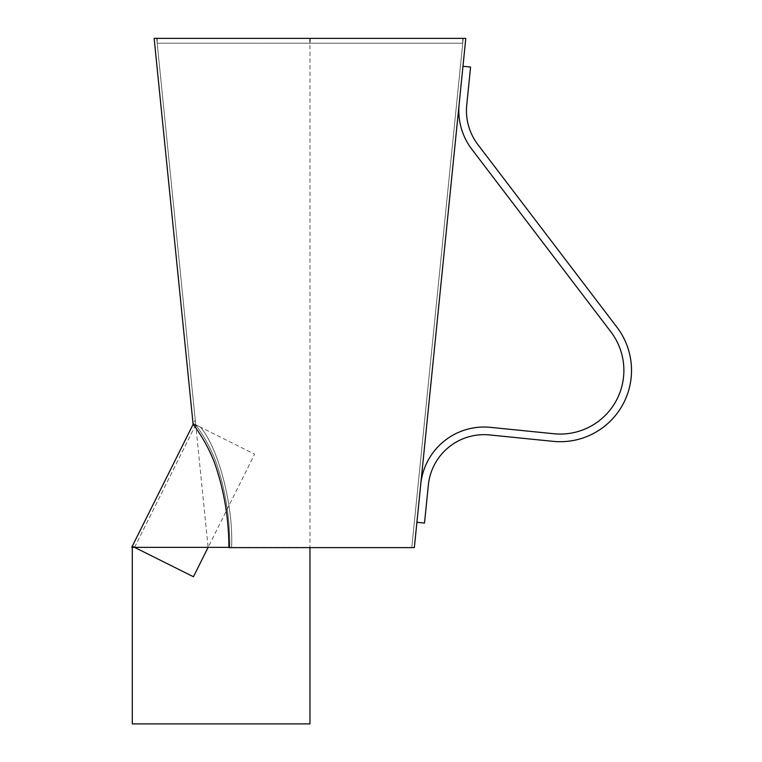 <?xml version="1.0" encoding="UTF-8"?>
<svg xmlns="http://www.w3.org/2000/svg" width="762" height="762" viewBox="0 0 762 762"><rect width="100%" height="100%" fill="white"/><g stroke="black" fill="none" stroke-linecap="round" stroke-linejoin="round"><path stroke-width="0.57" stroke-dasharray="3.81 2.86" d="M309.963 547.621L411.813 547.364L463.258 38.1L411.813 547.364L414.347 547.621L228.886 547.621C228.838 518.712 224.209 490.871 214.998 464.106C206.321 440.426 192.615 423.739 193.119 424.31C192.615 423.739 206.321 440.426 214.998 464.106C224.209 490.871 228.838 518.712 228.886 547.621L231.591 547.364C233.534 503.711 217.808 447.361 200.539 427.187L193.453 423.653L200.539 427.187C217.808 447.361 233.534 503.711 231.591 547.364L414.347 547.621L228.886 547.621M228.876 547.364L231.591 547.364C233.534 503.711 217.808 447.37 200.539 427.187L193.453 423.653L200.539 427.187C217.808 447.37 233.534 503.711 231.591 547.364L134.569 547.364L231.591 547.364L134.569 547.364L132.293 546.23L134.569 547.364L195.729 424.786C195.262 424.234 208.283 440.598 216.484 463.477C225.523 490.395 229.972 518.36 229.829 547.364C229.972 518.36 225.523 490.395 216.484 463.477C208.283 440.598 195.262 424.234 195.729 424.786L254.613 454.171L208.112 547.364L156.667 38.1L463.258 38.1L157.182 38.1L462.744 38.1L462.744 43.196L157.182 43.196L462.744 43.196L462.744 38.1L158.21 38.1M465.792 38.357L154.134 38.357M208.112 547.364L309.963 547.364L309.963 43.196L310.477 38.1L309.963 43.196L462.744 43.196M553.812 433.74L490.48 427.349A63.656 63.656 0 0 0 420.748 484.28L416.909 522.284L424.51 523.056L428.349 485.051A56.017 56.017 0 0 1 489.709 434.95L553.05 441.341A71.295 71.295 0 0 0 616.944 327.212L477.898 144.599A56.017 56.017 0 0 1 466.735 105.042L470.573 67.037L462.972 66.265L459.134 104.27A63.656 63.656 0 0 0 471.821 149.228L610.867 331.841A63.656 63.656 0 0 1 553.812 433.74L490.48 427.349A63.656 63.656 0 0 0 420.748 484.28L416.909 522.284L424.51 523.056L428.349 485.051A56.017 56.017 0 0 1 489.709 434.95M411.813 547.364L463.258 38.1M466.735 105.042L470.573 67.037L462.972 66.265L459.134 104.27A63.656 63.656 0 0 0 471.821 149.228M553.05 441.341A71.295 71.295 0 0 0 616.944 327.212L477.898 144.599M134.569 547.364L195.729 424.786L195.253 420.043L193.453 423.653L195.729 424.786L193.196 425.044M193.119 424.31L193.453 423.653M195.729 424.786L156.667 38.1M309.963 43.196L309.448 38.1M157.182 38.1L157.182 43.196"/><path stroke-width="1.14" d="M228.886 547.621C228.838 518.712 224.209 490.871 214.998 464.106C206.321 440.426 192.615 423.739 193.119 424.31C192.615 423.739 206.321 440.426 214.998 464.106C224.209 490.871 228.838 518.712 228.886 547.621L414.347 547.621L465.792 38.357L414.347 547.621L465.792 38.357L154.134 38.357L193.119 424.31M154.134 38.357L465.792 38.357M420.748 484.28A63.656 63.656 0 0 1 490.48 427.349L553.812 433.74A63.656 63.656 0 0 0 610.867 331.841L471.821 149.228A63.656 63.656 0 0 1 459.134 104.27L462.972 66.265L470.573 67.037L466.735 105.042A56.017 56.017 0 0 0 477.898 144.599L616.944 327.212A71.295 71.295 0 0 1 553.05 441.341L489.709 434.95A56.017 56.017 0 0 0 428.349 485.051L424.51 523.056L416.909 522.284L459.134 104.27M134.569 547.364L193.453 576.748L208.112 547.364L131.721 547.364L132.293 546.23L134.569 547.364L228.876 547.364M132.293 546.23L193.453 423.653L132.293 546.23L132.293 723.9L309.963 723.9L309.963 547.621M466.735 105.042A56.017 56.017 0 0 0 477.898 144.599M489.709 434.95L553.05 441.341M553.812 433.74A63.656 63.656 0 0 0 610.867 331.841L471.821 149.228"/></g></svg>
